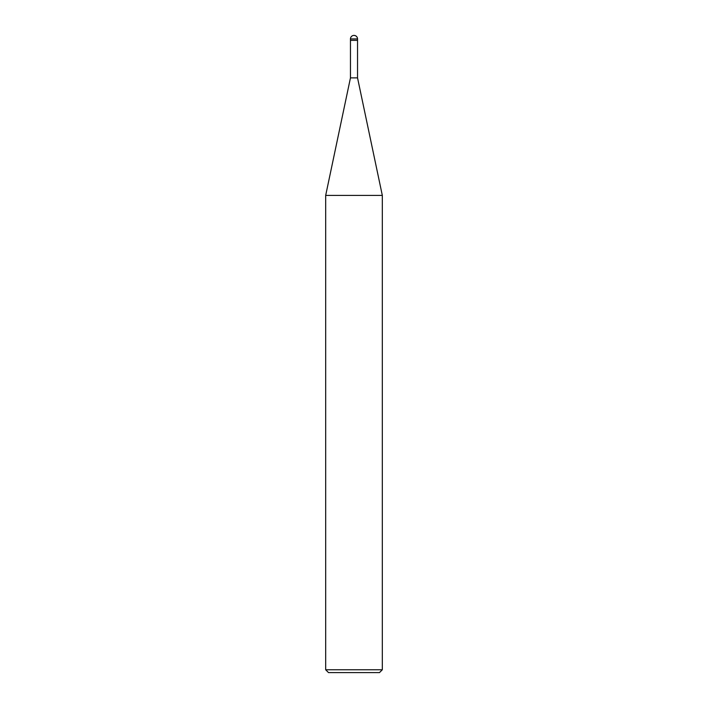 <?xml version="1.0" encoding="UTF-8"?>
<svg xmlns="http://www.w3.org/2000/svg" width="708" height="708" viewBox="0 0 708 708"><rect width="100%" height="100%" fill="white"/><g stroke="black" fill="none" stroke-linecap="round" stroke-linejoin="round"><path stroke-width="1.06" d="M325.68 195.408L350.46 77.88L357.54 77.88L382.32 195.408L325.68 195.408L325.68 669.768L328.512 672.6L379.488 672.6L382.32 669.768L382.32 195.408M325.68 669.768L382.32 669.768M350.46 77.88L350.46 40.356L357.54 40.356L357.54 38.94A3.54 3.54 0 0 0 354 35.4A3.54 3.54 0 0 0 350.46 38.94L357.54 38.94C357.319 36.807 356.133 35.621 354 35.4M350.46 38.94L350.46 40.356L357.54 40.356L357.54 77.88M357.54 40.356L357.54 38.94"/></g></svg>

